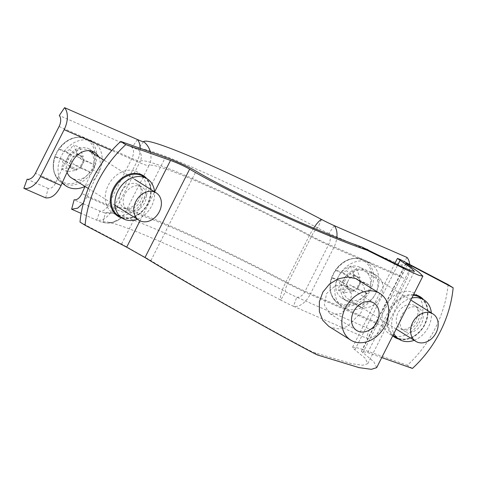 <?xml version="1.0" encoding="UTF-8"?>
<svg xmlns="http://www.w3.org/2000/svg" width="477" height="477" viewBox="0 0 477 477"><rect width="100%" height="100%" fill="white"/><g stroke="black" fill="none" stroke-linecap="round" stroke-linejoin="round"><path stroke-width="0.36" stroke-dasharray="2.38 1.79" d="M411.842 298.012A23.295 18.359 122.1 0 0 393.883 333.572M405.444 331.694A13.589 10.709 122.1 0 0 421.036 324.598A13.589 10.709 122.1 0 0 418.77 308.076A13.589 10.709 122.1 0 0 417.667 307.498A13.589 10.709 122.1 0 0 402.075 314.587A13.589 10.709 122.1 0 0 404.341 331.11A13.589 10.709 122.1 0 0 405.444 331.694M128.659 210.619A13.589 10.709 122.1 0 0 144.251 203.53A13.589 10.709 122.1 0 0 141.985 187.008A13.589 10.709 122.1 0 0 140.882 186.424A13.589 10.709 122.1 0 0 125.29 193.513A13.589 10.709 122.1 0 0 127.556 210.035A13.589 10.709 122.1 0 0 128.659 210.619M345.575 285.461L346.88 286.152L351.68 294.357L349.11 305.518L340.828 313.717L331.026 314.265L329.708 313.568L324.36 305.018L326.536 293.605L335.307 285.729L345.575 285.461M328.748 326.328L330.996 327.52L339.058 328.897L347.429 326.447L361.238 312.363L365.817 293.504L363.426 285.455L357.947 279.719M80.017 222.079L121.617 244.015L150.917 260.597C187.491 283.123 267.156 328.254 309.698 350.547L314.57 352.676L351.454 363.677L362.854 365.233L367.797 363.677L365.197 358.227L354.876 349.814L352.527 347.292L355.639 347.322L362.657 349.45L406.487 262.684M376.663 367.66L373.879 361.84L361.387 351.275L367.719 352.622L381.749 357.589M448.088 284.614A103.527 81.591 -57.9 0 1 407.352 365.263L362.657 349.45M412.414 368.435L407.352 365.263M137.376 219.241A23.295 18.359 122.1 0 0 154.554 191.826M414.161 340.316A23.295 18.359 122.1 0 0 431.339 312.9M321.498 219.444L317.682 227.988A9.707 2.206 117.8 0 0 311.576 236.139L287.947 282.921A9.707 2.206 117.8 0 0 285.496 291.703A159.819 11.424 26.8 0 0 116.203 214.155A159.819 11.424 26.8 0 0 105.447 212.945A14.882 1.061 -153.2 0 1 104.445 212.831A14.882 1.061 -153.2 0 1 99.943 211.078L74.132 199.791M143.643 141.645L137.632 149.229A159.819 11.424 26.8 0 1 317.682 227.988A14.882 1.061 26.8 0 0 328.939 233.456A9.707 5.933 113.6 0 1 328.713 244.457L305.077 291.244A9.707 5.933 113.6 0 1 296.754 297.171A14.882 1.061 26.8 0 1 285.496 291.703L280.762 300.093A157.875 11.287 26.8 0 0 113.526 223.486A157.875 11.287 26.8 0 0 102.901 222.288A16.82 1.204 -153.2 0 1 101.774 222.163A16.82 1.204 -153.2 0 1 96.676 220.183L81.162 213.398M83.487 202.803L86.933 196.774A363.957 286.85 122.1 0 1 98.059 173.085L92.997 169.913A363.957 286.85 122.1 0 0 85.049 186.459M313.669 228.125A19.414 4.412 -62.2 0 0 309.299 235.745L285.669 282.527A19.414 4.412 -62.2 0 0 280.762 300.093A16.82 1.204 26.8 0 0 293.486 306.27L296.754 297.171L369.58 329.029L366.312 338.127A19.414 11.865 -66.4 0 0 382.965 326.268L406.601 279.486A19.414 11.865 -66.4 0 0 409.719 264.389M334.228 225.621L328.939 233.456L401.765 265.313A9.707 5.933 113.6 0 1 401.539 276.314L377.903 323.096L305.077 291.244A22.646 1.622 26.8 0 1 287.947 282.921A152.056 10.87 26.8 0 0 116.65 207.99A9.707 9.677 43.4 0 1 105.447 212.945L102.901 222.288A19.414 19.354 -136.6 0 0 125.302 212.378A142.349 10.178 26.8 0 1 285.669 282.527A32.353 2.313 26.8 0 0 310.139 294.41A19.414 11.865 -66.4 0 1 293.486 306.27L366.312 338.127M377.903 323.096A9.707 5.933 113.6 0 1 369.58 329.029M343.017 298.62L354.745 303.748A17.792 14.024 122.1 0 0 375.161 294.464A17.792 14.024 122.1 0 0 372.191 272.826A17.792 14.024 122.1 0 0 370.748 272.063L359.02 266.935A17.792 14.024 122.1 0 0 338.604 276.219A17.792 14.024 122.1 0 0 341.574 297.857A17.792 14.024 122.1 0 0 343.017 298.62L348.079 301.792A17.792 14.024 -57.9 0 1 346.636 301.029A17.792 14.024 -57.9 0 1 343.667 279.391A17.792 14.024 -57.9 0 1 364.082 270.107L375.81 275.235A17.792 14.024 -57.9 0 1 377.253 275.998A17.792 14.024 -57.9 0 1 380.223 297.636A17.792 14.024 -57.9 0 1 359.807 306.92L348.079 301.792M407.054 257.479L401.765 265.313M98.697 156.832A17.792 14.024 -57.9 0 1 98.059 173.085M401.539 276.314L328.713 244.457A22.646 1.622 26.8 0 1 311.576 236.139A152.056 10.87 26.8 0 0 140.28 161.208A9.707 9.677 43.4 0 0 137.632 149.229A14.882 1.061 -153.2 0 1 132.129 147.363L59.297 115.512M45.655 197.866L48.219 188.457C51.242 188.803 53.835 186.745 56.006 182.292A399.547 314.898 -57.9 0 1 67.197 158.626A17.792 14.024 -57.9 0 1 89.545 149.188A17.792 14.024 -57.9 0 1 91.858 151.12M93.635 153.66A17.792 14.024 -57.9 0 1 92.997 169.913M48.219 188.457L27.111 179.227M349.605 299.741A16.176 12.748 -57.9 0 1 348.293 299.049A16.176 12.748 -57.9 0 1 345.598 279.385A16.176 12.748 -57.9 0 1 364.16 270.942A16.176 12.748 -57.9 0 1 365.471 271.634A16.176 12.748 -57.9 0 1 368.166 291.304A16.176 12.748 -57.9 0 1 349.605 299.741M353.242 291.358L353.815 290.225A7.572 5.968 -57.9 0 1 350.196 290.022A7.572 5.968 -57.9 0 1 347.715 287.553L347.143 288.692L338.253 290.088A35.34 21.602 113.6 0 1 340 284.048A8.538 6.726 -57.9 0 1 339.111 280.154A35.34 2.528 26.8 0 0 331.557 277.709L331.569 277.817A25.162 19.831 -57.9 0 1 335.355 270.328L335.343 270.22A24.482 19.295 -57.9 0 1 361.948 259.822A24.482 19.295 -57.9 0 1 370.313 285.52L360.32 281.245L360.976 281.943L360.052 281.537A7.572 5.968 -57.9 0 1 359.086 285.687A7.572 5.968 -57.9 0 1 356.271 289.026A7.572 5.968 -57.9 0 1 353.815 290.225L346.093 286.713A35.34 21.602 -66.4 0 0 344.346 292.753L353.242 291.358L347.143 288.692M353.666 277.381A8.538 6.726 -57.9 0 0 352.777 273.488A35.34 21.602 -66.4 0 1 356.504 268.688A35.501 14.751 44.3 0 0 350.404 266.023L353.952 275.211L357.005 276.547A7.572 5.968 -57.9 0 1 359.479 279.015A7.572 5.968 -57.9 0 1 360.052 281.537L353.666 277.381A35.34 2.528 -153.2 0 1 370.313 285.52M371.333 286.063A25.162 19.831 -57.9 0 1 367.546 293.552L366.533 293.009A24.482 19.295 -57.9 0 1 339.928 303.414A24.482 19.295 -57.9 0 1 331.557 277.709L342.581 282.628L346.368 275.14L335.343 270.22A35.34 2.528 -153.2 0 1 342.891 272.665A8.538 6.726 -57.9 0 1 346.678 270.817A35.34 21.602 113.6 0 1 350.404 266.023M345.241 308.386A25.883 20.398 -57.9 0 1 342.015 306.496A25.883 20.398 -57.9 0 1 339.26 275.056A25.883 20.398 -57.9 0 1 368.524 262.296A25.883 20.398 -57.9 0 1 369.431 262.732A25.883 20.398 -57.9 0 1 375.357 294.112A25.883 20.398 -57.9 0 1 345.241 308.386M338.253 290.088A35.501 10.208 -169.8 0 0 344.346 292.753M366.533 293.009A35.34 2.528 26.8 0 0 349.885 284.87A8.538 6.726 -57.9 0 1 346.093 286.713M346.368 275.14L350.923 277.542A7.572 5.968 -57.9 0 1 353.379 276.344A7.572 5.968 -57.9 0 1 357.005 276.547L360.052 277.876L359.479 279.015L352.777 273.488M342.891 272.665L350.923 277.542A7.572 5.968 -57.9 0 0 348.109 280.881L349.999 277.137M342.581 282.628L347.143 285.031L339.111 280.154M367.546 293.552L356.534 288.734L357.195 289.432L356.271 289.026L349.885 284.87M360.976 281.943L357.195 289.432M353.952 275.211L353.379 276.344L346.678 270.817M346.219 284.626L348.109 280.881A7.572 5.968 -57.9 0 0 347.143 285.031A7.572 5.968 -57.9 0 0 347.715 287.553L340 284.048M356.504 268.688L360.052 277.876M360.32 281.245L356.534 288.734M67.096 172.322A16.176 12.748 -57.9 0 1 71.431 154.667A16.176 12.748 -57.9 0 1 87.369 149.867A16.176 12.748 -57.9 0 1 88.686 150.559A16.176 12.748 -57.9 0 1 91.381 170.229A16.176 12.748 -57.9 0 1 72.82 178.672A16.176 12.748 -57.9 0 1 71.508 177.975M76.457 170.283L77.03 169.15A7.572 5.968 -57.9 0 1 73.41 168.953A7.572 5.968 -57.9 0 1 70.93 166.479L70.357 167.618L61.461 169.013A35.34 21.602 113.6 0 1 63.208 162.973A8.538 6.726 -57.9 0 1 62.326 159.085A35.34 2.528 26.8 0 0 54.772 156.641L54.783 156.742A25.162 19.831 -57.9 0 1 58.57 149.253L58.558 149.152A24.482 19.295 -57.9 0 1 85.162 138.747A24.482 19.295 -57.9 0 1 93.528 164.452L83.535 160.177L84.19 160.868L83.266 160.463A7.572 5.968 -57.9 0 1 82.3 164.613A7.572 5.968 -57.9 0 1 79.486 167.952A7.572 5.968 -57.9 0 1 77.03 169.15L69.308 165.644A35.34 21.602 -66.4 0 0 67.561 171.678L76.457 170.283L70.357 167.618M76.88 156.307A8.538 6.726 -57.9 0 0 75.992 152.413A35.34 21.602 -66.4 0 1 79.719 147.614A35.501 14.751 44.3 0 0 73.619 144.948L77.167 154.137L80.214 155.472A7.572 5.968 -57.9 0 1 82.694 157.941A7.572 5.968 -57.9 0 1 83.266 160.463L76.88 156.307A35.34 2.528 -153.2 0 1 93.528 164.452M94.541 164.988A25.162 19.831 -57.9 0 1 90.761 172.477L89.748 171.941A24.482 19.295 -57.9 0 1 63.143 182.339A24.482 19.295 -57.9 0 1 54.772 156.641L65.796 161.56L69.576 154.071L58.558 149.152A35.34 2.528 -153.2 0 1 66.106 151.597A8.538 6.726 -57.9 0 1 69.892 149.748A35.34 21.602 113.6 0 1 73.619 144.948M62.332 182.625A25.883 20.398 -57.9 0 1 63.864 151.859A25.883 20.398 -57.9 0 1 91.733 141.228A25.883 20.398 -57.9 0 1 92.645 141.657A25.883 20.398 -57.9 0 1 101.78 163.712A25.883 20.398 -57.9 0 1 85.001 186.429M61.461 169.013A35.501 10.208 -169.8 0 0 67.561 171.678M89.748 171.941A35.34 2.528 26.8 0 0 73.094 163.796A8.538 6.726 -57.9 0 1 69.308 165.644M69.576 154.071L74.138 156.474A7.572 5.968 -57.9 0 1 76.594 155.275A7.572 5.968 -57.9 0 1 80.214 155.472L83.266 156.808L82.694 157.941L75.992 152.413M66.106 151.597L74.138 156.474A7.572 5.968 -57.9 0 0 71.323 159.813L73.214 156.068M65.796 161.56L70.357 163.957L62.326 159.085M90.761 172.477L79.748 167.66L80.41 168.357L79.486 167.952L73.094 163.796M84.19 160.868L80.41 168.357M77.167 154.137L76.594 155.275L69.892 149.748M69.433 163.557L71.323 159.813A7.572 5.968 -57.9 0 0 70.357 163.957A7.572 5.968 -57.9 0 0 70.93 166.479L63.208 162.973M79.719 147.614L83.266 156.808M83.535 160.177L79.748 167.66M413.213 295.293A23.295 18.359 122.1 0 0 390.955 309.883A23.295 18.359 122.1 0 0 393.09 335.14M395.475 337.006A23.295 18.359 122.1 0 0 397.371 338.008A23.295 18.359 122.1 0 0 424.095 325.851A23.295 18.359 122.1 0 0 420.213 297.529C428.859 304.427 429.86 314.277 423.2 327.073C415.503 337.543 406.881 341.186 397.335 337.99L395.475 337.006M398.832 339.111A23.939 18.865 122.1 0 0 423.498 327.073A23.939 18.865 122.1 0 0 423.564 299.628M401.735 329.368A13.589 10.709 122.1 0 0 417.321 322.273A13.589 10.709 122.1 0 0 415.056 305.751A13.589 10.709 122.1 0 0 413.953 305.173A13.589 10.709 122.1 0 0 398.367 312.262A13.589 10.709 122.1 0 0 400.632 328.784A13.589 10.709 122.1 0 0 401.735 329.368M391.677 335.2A23.939 18.865 -57.9 0 1 385.088 306.294A23.939 18.865 -57.9 0 1 413.213 292.574A23.939 18.865 -57.9 0 1 419.802 321.48A23.939 18.865 -57.9 0 1 391.677 335.2M118.69 215.938A23.295 18.359 122.1 0 0 120.58 216.934A23.295 18.359 122.1 0 0 147.31 204.776A23.295 18.359 122.1 0 0 143.422 176.454C152.074 183.359 153.069 193.203 146.415 205.998C138.718 216.475 130.096 220.112 120.55 216.916L118.69 215.938M122.046 218.037A23.939 18.865 122.1 0 0 146.707 205.998A23.939 18.865 122.1 0 0 146.779 178.559M124.944 208.294A13.589 10.709 122.1 0 0 140.536 201.199A13.589 10.709 122.1 0 0 138.27 184.682A13.589 10.709 122.1 0 0 137.167 184.098A13.589 10.709 122.1 0 0 121.575 191.188A13.589 10.709 122.1 0 0 123.841 207.71A13.589 10.709 122.1 0 0 124.944 208.294M114.891 214.125A23.939 18.865 -57.9 0 1 108.303 185.219A23.939 18.865 -57.9 0 1 136.422 171.499A23.939 18.865 -57.9 0 1 143.017 200.406A23.939 18.865 -57.9 0 1 114.891 214.125M319.632 355.848L314.57 352.676M413.607 294.524A23.939 18.865 122.1 0 0 390.15 309.466A23.939 18.865 122.1 0 0 392.75 335.802M367.719 352.622L411.079 266.786M139.999 220.809L154.62 191.867M362.854 352.849L407.513 264.437M354.876 349.814L397.782 264.866M150.917 260.597L196.071 171.195M121.617 244.015L165.441 157.243M314.76 353.719L309.698 350.547M137.418 139.534L132.129 147.363A9.707 5.933 113.6 0 1 131.896 158.37L108.267 205.152A9.707 5.933 113.6 0 1 99.943 211.078L96.676 220.183A19.414 11.865 -66.4 0 0 113.329 208.324L86.933 196.774M59.07 126.512L131.896 158.37A22.646 1.622 -153.2 0 0 140.28 161.208L116.65 207.99A22.646 1.622 -153.2 0 1 108.267 205.152L81.871 193.602M382.965 326.268L310.139 294.41L333.775 247.629A19.414 11.865 -66.4 0 0 336.857 237.552M150.368 151.913A19.414 19.354 -136.6 0 1 148.937 165.597A32.353 2.313 -153.2 0 1 136.965 161.542L113.329 208.324A32.353 2.313 -153.2 0 0 125.302 212.378L148.937 165.597A142.349 10.178 26.8 0 1 309.299 235.745A32.353 2.313 26.8 0 0 333.775 247.629L406.601 279.486M140.202 148.317A19.414 11.865 -66.4 0 1 136.965 161.542L111.797 150.529M56.006 182.292L35.441 173.294M375.81 275.235L370.748 272.063M359.807 306.92L354.745 303.748M364.082 270.107L359.02 266.935M72.26 161.798L67.197 158.626M340.542 304.863A25.388 20.01 -57.9 0 1 337.376 303.008A25.388 20.01 -57.9 0 1 334.675 272.17A25.388 20.01 -57.9 0 1 363.379 259.655A25.388 20.01 -57.9 0 1 364.267 260.078A25.388 20.01 -57.9 0 1 370.08 290.863A25.388 20.01 -57.9 0 1 340.542 304.863M63.757 183.788A25.388 20.01 -57.9 0 1 60.585 181.94A25.388 20.01 -57.9 0 1 57.89 151.096A25.388 20.01 -57.9 0 1 86.587 138.58A25.388 20.01 -57.9 0 1 87.482 139.01A25.388 20.01 -57.9 0 1 93.295 169.788A25.388 20.01 -57.9 0 1 63.757 183.788M418.77 308.076L415.056 305.751C416.987 307.587 417.924 309.43 417.858 311.272C418.18 314.486 417.28 317.938 415.163 321.623C410.906 329.249 402.135 330.519 401.229 329.1L404.341 331.11M141.985 187.008L138.27 184.682C140.202 186.519 141.132 188.355 141.073 190.204C141.395 193.418 140.494 196.864 138.378 200.555C134.12 208.175 125.344 209.445 124.437 208.026L127.556 210.035M346.88 286.152L373.89 303.074M352.527 347.292L394.873 263.453M367.797 363.677L414.418 271.383M361.387 351.275L405.879 263.191M329.708 313.568L356.713 330.489M113.526 223.486L109.263 222.461C108.75 222.842 118.04 222.216 122.094 216.946L120.538 218.418L111.934 222.628L109.233 223.009C107.671 223.26 105.184 222.98 101.774 222.163M104.445 212.831L108.094 213.344C110.783 213.261 113.103 212.235 115.046 210.274C114.546 211.538 110.199 213.052 109.996 212.784L116.203 214.155M377.253 275.998L372.191 272.826M346.636 301.029L341.574 297.857M94.607 152.36L89.545 149.188M396.166 329.041L348.293 299.049M342.015 306.496L337.376 303.008C330.227 296.867 328.271 288.436 331.509 277.727M369.431 262.732L363.313 259.625C352.777 256.125 343.434 259.661 335.295 270.232M411.532 300.492L365.471 271.634M114.987 205.217L88.275 188.481M62.123 183.09L60.585 181.94C53.442 175.792 51.486 167.361 54.724 156.653M92.645 141.657L86.528 138.557C75.992 135.051 66.649 138.586 58.51 149.164M134.747 179.418L104.016 160.165"/><path stroke-width="0.72" d="M431.339 312.9A23.295 18.359 122.1 0 0 423.922 299.854A23.295 18.359 122.1 0 0 422.032 298.858A23.295 18.359 122.1 0 0 411.842 298.012M393.883 333.572A23.295 18.359 122.1 0 0 399.189 339.332A23.295 18.359 122.1 0 0 401.079 340.334A23.295 18.359 122.1 0 0 414.161 340.316M154.554 191.826A23.295 18.359 122.1 0 0 147.137 178.78A23.295 18.359 122.1 0 0 145.246 177.784A23.295 18.359 122.1 0 0 118.517 189.941A23.295 18.359 122.1 0 0 122.404 218.263A23.295 18.359 122.1 0 0 124.294 219.259A23.295 18.359 122.1 0 0 137.376 219.241M358.024 331.181A16.176 12.748 122.1 0 0 376.586 322.738A16.176 12.748 122.1 0 0 373.89 303.074A16.176 12.748 122.1 0 0 372.573 302.376A16.176 12.748 122.1 0 0 354.017 310.819A16.176 12.748 122.1 0 0 356.713 330.489A16.176 12.748 122.1 0 0 358.024 331.181M379.901 293.474L355.729 278.556L347.298 276.952L338.05 278.866L329.452 284.107L322.875 292.091L319.369 301.732L319.375 311.618L322.72 320.258L328.748 326.328L350.702 340.083A27.499 21.674 -57.9 0 1 346.117 306.645A27.499 21.674 -57.9 0 1 377.665 292.3A27.499 21.674 -57.9 0 1 379.901 293.474A27.499 21.674 -57.9 0 1 384.486 326.912A27.499 21.674 -57.9 0 1 352.932 341.264A27.499 21.674 -57.9 0 1 350.702 340.083M317.175 354.882L359.151 367.648L371.362 369.323L376.663 367.66L422.884 276.153L418.854 275.312L408.157 270.638L367.051 250.198C318.135 233.307 229.061 192.607 189.649 169.138C183.74 165.847 177.361 162.943 170.51 160.415L125.815 144.603A103.527 81.591 122.1 0 0 85.079 225.251L126.679 247.187L144.99 257.55C184.092 281.633 269.332 329.917 314.76 353.719L317.175 354.882M381.749 357.589L412.414 368.435A103.527 81.591 122.1 0 0 453.15 287.786L411.55 265.856C405.873 262.899 404.532 262.428 407.513 264.437L419.068 272.379L422.884 276.153M453.15 287.786L448.088 284.614L400.048 259.416L397.419 258.421L410.846 267.853L414.418 271.383L410.655 270.602L400.674 266.244L361.989 247.026C316.185 231.19 232.937 193.149 196.071 171.195C189.286 167.153 173.735 160.069 165.441 157.243L120.753 141.43A103.527 81.591 -57.9 0 0 80.017 222.079L85.079 225.251M125.815 144.603L120.753 141.43M405.879 263.191L407.513 264.437M85.049 186.459A363.957 286.85 122.1 0 0 81.871 193.602C79.731 198.068 77.149 200.131 74.132 199.791L71.639 209.23L77.668 208.169L83.487 202.803M81.162 213.398L71.639 209.23M313.669 228.125A19.414 4.412 -62.2 0 1 321.498 219.444A16.82 1.204 26.8 0 0 334.228 225.621L407.054 257.479A19.414 11.865 -66.4 0 1 409.719 264.389M321.498 219.444A157.875 11.287 26.8 0 0 143.643 141.645A16.82 1.204 -153.2 0 1 137.418 139.534L64.586 107.677L59.297 115.512A9.707 5.933 113.6 0 1 59.07 126.512L35.441 173.294A9.707 5.933 113.6 0 1 27.111 179.227L23.85 188.326A19.414 11.865 -66.4 0 0 40.503 176.466L64.133 129.684A19.414 11.865 -66.4 0 0 64.586 107.677M23.85 188.326L45.655 197.866C51.629 198.527 56.763 194.389 61.068 185.464A399.547 314.898 -57.9 0 1 72.26 161.798A17.792 14.024 -57.9 0 1 94.607 152.36A17.792 14.024 -57.9 0 1 98.697 156.832M91.858 151.12A17.792 14.024 -57.9 0 1 93.635 153.66M417.107 342.033A16.176 12.748 -57.9 0 1 415.795 341.335A16.176 12.748 -57.9 0 1 413.094 321.671A16.176 12.748 -57.9 0 1 431.655 313.228A16.176 12.748 -57.9 0 1 432.967 313.92A16.176 12.748 -57.9 0 1 435.668 333.59A16.176 12.748 -57.9 0 1 417.107 342.033M140.321 220.958A16.176 12.748 -57.9 0 1 139.01 220.267A16.176 12.748 -57.9 0 1 136.309 200.596A16.176 12.748 -57.9 0 1 154.87 192.153A16.176 12.748 -57.9 0 1 156.182 192.845A16.176 12.748 -57.9 0 1 158.883 212.515A16.176 12.748 -57.9 0 1 140.321 220.958M88.275 188.481L71.508 177.975A16.176 12.748 -57.9 0 1 67.096 172.322M85.001 186.429A25.883 20.398 -57.9 0 1 68.455 187.312A25.883 20.398 -57.9 0 1 65.224 185.428A25.883 20.398 -57.9 0 1 62.332 182.625M423.922 299.854L420.213 297.529A23.295 18.359 122.1 0 0 418.317 296.533A23.295 18.359 122.1 0 0 413.213 295.293M393.09 335.14A23.295 18.359 122.1 0 0 395.475 337.006L399.189 339.332M392.75 335.802A23.939 18.865 122.1 0 0 396.739 338.372A23.939 18.865 122.1 0 0 398.832 339.111M423.564 299.628A23.939 18.865 122.1 0 0 418.275 295.74A23.939 18.865 122.1 0 0 413.607 294.524M147.137 178.78L143.422 176.454A23.295 18.359 122.1 0 0 141.532 175.458A23.295 18.359 122.1 0 0 114.808 187.616A23.295 18.359 122.1 0 0 118.69 215.938L122.404 218.263M146.779 178.559A23.939 18.865 122.1 0 0 141.484 174.671A23.939 18.865 122.1 0 0 113.365 188.391A23.939 18.865 122.1 0 0 119.954 217.297A23.939 18.865 122.1 0 0 122.046 218.037M411.079 266.786L411.55 265.856M126.679 247.187L139.999 220.809M154.62 191.867L170.51 160.415M144.99 257.55L189.649 169.138M397.782 264.866L400.03 260.412M371.923 252.327L366.861 249.155M367.051 250.198L361.989 247.026M336.857 237.552A19.414 11.865 -66.4 0 0 334.228 225.621M150.368 151.913A19.414 19.354 -136.6 0 0 143.643 141.645M111.797 150.529L64.133 129.684M61.068 185.464L40.503 176.466M140.202 148.317A19.414 11.865 -66.4 0 0 137.418 139.534M394.873 263.453L397.419 258.421M415.795 341.335L396.166 329.041M432.967 313.92L411.532 300.492M139.01 220.267L114.987 205.217M62.123 183.09L65.224 185.428M156.182 192.845L134.747 179.418M104.016 160.165L88.794 150.631"/></g></svg>
